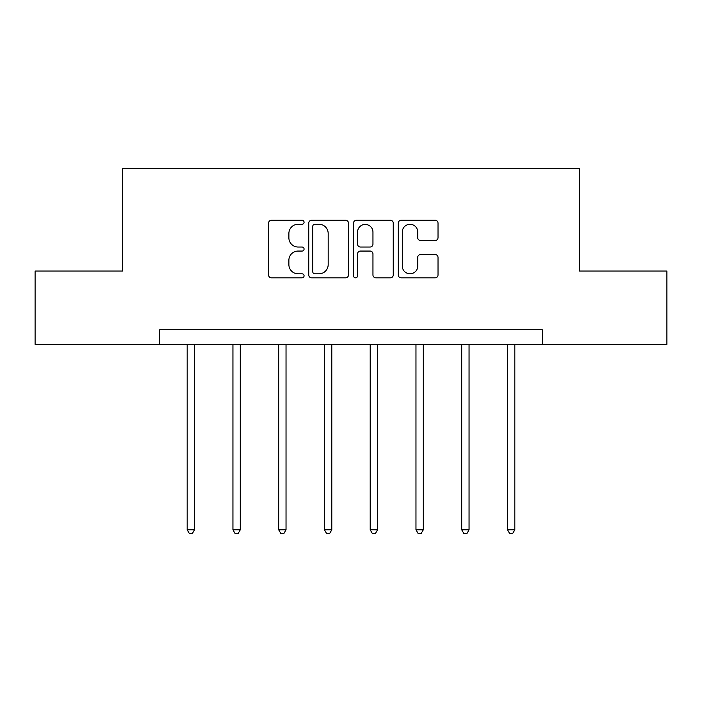 <?xml version="1.0" encoding="UTF-8"?>
<svg xmlns="http://www.w3.org/2000/svg" width="702" height="702" viewBox="0 0 702 702"><rect width="100%" height="100%" fill="white"/><g stroke="black" fill="none" stroke-linecap="round" stroke-linejoin="round"><path stroke-width="1.05" d="M304.071 222.271A2.018 2.018 0 0 0 302.053 220.252L271.463 220.252A2.878 2.878 0 0 0 268.585 223.131L268.585 274.956A2.878 2.878 0 0 0 271.463 277.834L302.053 277.834A2.018 2.018 0 0 0 304.071 275.816A2.018 2.018 0 0 0 302.053 273.806L298.096 273.806A9.214 9.214 0 0 1 288.882 264.593L288.882 260.275A9.214 9.214 0 0 1 298.096 251.062L302.053 251.062A2.018 2.018 0 0 0 304.071 249.043A2.018 2.018 0 0 0 302.053 247.025L298.096 247.025A9.214 9.214 0 0 1 288.882 237.811L288.882 233.494A9.214 9.214 0 0 1 298.096 224.28L302.053 224.28A2.018 2.018 0 0 0 304.071 222.271M435.143 240.549A2.878 2.878 0 0 0 438.022 237.671L438.022 223.131A2.878 2.878 0 0 0 435.143 220.252L401.167 220.252A2.878 2.878 0 0 0 398.288 223.131L398.288 274.956A2.878 2.878 0 0 0 401.167 277.834L435.143 277.834A2.878 2.878 0 0 0 438.022 274.956L438.022 257.397A2.878 2.878 0 0 0 435.143 254.51L420.603 254.51A2.878 2.878 0 0 0 417.725 257.397L417.725 266.102A7.704 7.704 0 0 1 410.021 273.806A7.704 7.704 0 0 1 402.316 266.102L402.316 231.985A7.704 7.704 0 0 1 410.021 224.28A7.704 7.704 0 0 1 417.725 231.985L417.725 237.671A2.878 2.878 0 0 0 420.603 240.549L435.143 240.549M159.758 344.375L35.1 344.375L35.1 271.042L122.508 271.042L122.508 168.383L579.492 168.383L579.492 271.042L666.9 271.042L666.9 344.375L542.242 344.375L542.242 329.703L159.758 329.703L159.758 344.375L542.242 344.375M348.482 223.131A2.878 2.878 0 0 0 345.603 220.252L311.627 220.252A2.878 2.878 0 0 0 308.748 223.131L308.748 274.956A2.878 2.878 0 0 0 311.627 277.834L345.603 277.834A2.878 2.878 0 0 0 348.482 274.956L348.482 223.131M356.397 220.252L390.373 220.252A2.878 2.878 0 0 1 393.252 223.131L393.252 274.956A2.878 2.878 0 0 1 390.373 277.834L375.833 277.834A2.878 2.878 0 0 1 372.955 274.956L372.955 253.94A2.878 2.878 0 0 0 370.077 251.062L360.433 251.062A2.878 2.878 0 0 0 357.546 253.94L357.546 275.816A2.018 2.018 0 0 1 355.537 277.834A2.018 2.018 0 0 1 353.518 275.816L353.518 223.131A2.878 2.878 0 0 1 356.397 220.252M314.794 224.28A2.018 2.018 0 0 0 312.776 226.298L312.776 271.788A2.018 2.018 0 0 0 314.794 273.806L318.971 273.806A9.214 9.214 0 0 0 328.185 264.593L328.185 233.494A9.214 9.214 0 0 0 318.971 224.28L314.794 224.28M372.955 232.125A7.704 7.704 0 0 0 365.251 224.429A7.704 7.704 0 0 0 357.546 232.125L357.546 244.147A2.878 2.878 0 0 0 360.433 247.025L370.077 247.025A2.878 2.878 0 0 0 372.955 244.147L372.955 232.125M187.18 344.375L187.18 529.808L194.515 529.808L194.515 344.375M194.515 529.808L192.313 533.617L189.382 533.617L187.18 529.808M232.941 344.375L232.941 529.808L240.277 529.808L240.277 344.375M240.277 529.808L238.075 533.617L235.144 533.617L232.941 529.808M278.694 344.375L278.694 529.808L286.03 529.808L286.03 344.375M286.03 529.808L283.827 533.617L280.897 533.617L278.694 529.808M324.456 344.375L324.456 529.808L331.792 529.808L331.792 344.375M331.792 529.808L329.589 533.617L326.658 533.617L324.456 529.808M370.208 344.375L370.208 529.808L377.544 529.808L377.544 344.375M377.544 529.808L375.342 533.617L372.411 533.617L370.208 529.808M415.97 344.375L415.97 529.808L423.306 529.808L423.306 344.375M423.306 529.808L421.103 533.617L418.173 533.617L415.97 529.808M461.723 344.375L461.723 529.808L469.059 529.808L469.059 344.375M469.059 529.808L466.856 533.617L463.925 533.617L461.723 529.808M507.485 344.375L507.485 529.808L514.82 529.808L514.82 344.375M514.82 529.808L512.618 533.617L509.687 533.617L507.485 529.808"/></g></svg>
